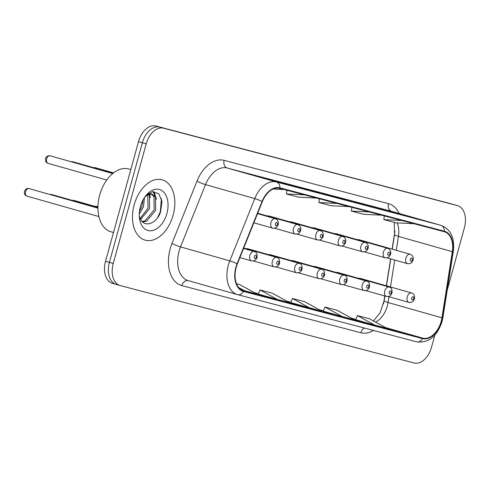 <?xml version="1.0" encoding="UTF-8"?>
<svg xmlns="http://www.w3.org/2000/svg" width="489" height="489" viewBox="0 0 489 489"><rect width="100%" height="100%" fill="white"/><g stroke="black" fill="none" stroke-linecap="round" stroke-linejoin="round"><path stroke-width="0.73" d="M337.41 234.494A4.896 3.148 105.8 0 0 336.273 233.711A4.896 3.148 105.8 0 0 334.892 233.779M314.922 228.565A4.896 3.148 105.8 0 0 313.785 227.782A4.896 3.148 105.8 0 0 312.41 227.856M292.434 222.642A4.896 3.148 105.8 0 0 291.297 221.859A4.896 3.148 105.8 0 0 289.922 221.927M269.952 216.719A4.896 3.148 105.8 0 0 268.816 215.936A4.896 3.148 105.8 0 0 267.434 216.004M359.892 240.417A4.896 3.148 105.8 0 0 358.761 239.634A4.896 3.148 105.8 0 0 357.38 239.702M338.804 273.21A4.896 3.148 105.8 0 0 337.667 272.428A4.896 3.148 105.8 0 0 336.291 272.495M316.316 267.281A4.896 3.148 105.8 0 0 315.179 266.499A4.896 3.148 105.8 0 0 313.804 266.566M293.828 261.358A4.896 3.148 105.8 0 0 292.697 260.576A4.896 3.148 105.8 0 0 291.316 260.643M271.346 255.435A4.896 3.148 105.8 0 0 270.209 254.653A4.896 3.148 105.8 0 0 268.828 254.72M248.858 249.506A4.896 3.148 105.8 0 0 247.721 248.724A4.896 3.148 105.8 0 0 246.346 248.797M361.292 279.133A4.896 3.148 105.8 0 0 360.155 278.351A4.896 3.148 105.8 0 0 358.773 278.418M383.498 303.962L384.751 295.973M386.353 285.79L390.583 258.852M392.111 249.103L394.929 231.169M173.149 215.111A31.339 20.147 105.8 0 0 162.226 179.83A31.339 20.147 105.8 0 0 134.188 204.848A31.339 20.147 105.8 0 0 145.111 240.13A31.339 20.147 105.8 0 0 173.149 215.111A31.339 20.147 105.8 0 0 162.226 179.83A31.339 20.147 105.8 0 0 134.188 204.848A31.339 20.147 105.8 0 0 145.111 240.13A31.339 20.147 105.8 0 0 173.149 215.111M441.176 321.365A20.893 13.429 -74.2 0 1 422.637 338.082L243.644 290.924A20.893 13.429 -74.2 0 1 243.485 290.882A20.893 13.429 -74.2 0 1 237.361 263.913L262.349 201.633A20.893 13.429 -74.2 0 1 279.72 188.357L444.122 231.67A20.893 13.429 -74.2 0 1 444.275 231.713A20.893 13.429 -74.2 0 1 452.325 251.688L441.94 317.813A20.893 13.429 -74.2 0 1 441.176 321.365M441.5 321.45A21.418 13.765 105.8 0 0 442.282 317.813L452.667 251.682A21.418 13.765 105.8 0 0 444.256 231.169L279.861 187.849A21.418 13.765 105.8 0 0 262.049 201.462L237.067 263.742A21.418 13.765 105.8 0 0 243.504 291.426L422.502 338.59A21.418 13.765 105.8 0 0 441.5 321.45M450.033 203.522A19.591 12.592 105.8 0 0 449.886 203.479A19.591 12.592 105.8 0 0 449.733 203.436L155.875 126.009A19.591 12.592 105.8 0 0 138.497 141.688L105.551 261.285L109.402 262.379A19.591 12.592 105.8 0 0 116.229 284.427A19.591 12.592 105.8 0 0 116.376 284.47A19.591 12.592 105.8 0 1 116.229 284.427A19.591 12.592 105.8 0 1 109.402 262.379L142.342 142.782L109.402 262.379L113.252 263.467A19.591 12.592 105.8 0 0 120.074 285.521A19.591 12.592 105.8 0 0 120.227 285.564L414.085 362.991A19.591 12.592 105.8 0 0 431.463 347.312L434.819 335.148M155.875 126.009L159.72 127.103A19.591 12.592 105.8 0 0 142.342 142.782A19.591 12.592 105.8 0 1 159.72 127.103L453.584 204.53L163.571 128.197A19.591 12.592 105.8 0 0 146.193 143.87L113.252 263.467M453.878 204.616A19.591 12.592 105.8 0 0 453.731 204.573A19.591 12.592 105.8 0 0 453.584 204.53A19.591 12.592 105.8 0 1 453.731 204.573L457.582 205.667A19.591 12.592 105.8 0 0 457.435 205.624L163.571 128.197M290.723 302.581L321.951 311.206L304.647 301.695L292.471 298.486L290.723 302.587M447.209 290.154L464.409 227.715A19.591 12.592 105.8 0 0 457.582 205.667M275.001 181.358L255.759 175.893L275.001 181.358M372.416 207.024L353.168 201.56L365.35 204.769L384.537 210.221A5.226 4.004 104.8 0 1 384.592 210.233M404.886 215.582L385.644 210.117L404.886 215.582M307.477 189.915L288.229 184.451L307.477 189.915M339.947 198.467L320.698 193.008L339.947 198.467M241.181 289.849L257.012 294.091L239.708 284.586L236.48 283.73M342.251 316.554L354.427 319.757L337.117 310.252L324.94 307.043L323.192 311.138L342.251 316.554L324.94 307.043M374.721 325.106L386.897 328.315L369.592 318.804L357.416 315.594L355.662 319.696L374.721 325.106L357.416 315.594M277.306 299.439L289.482 302.648L272.177 293.137L260.001 289.928L258.253 294.03L277.306 299.439L260.001 289.928M309.775 307.997L292.471 298.486M244.836 290.882L238.54 287.428M336.903 203.424L318.907 202.519L331.084 205.728L349.085 206.633M318.907 202.519L319.409 198.809M369.378 211.975L351.377 211.077L363.553 214.286L381.554 215.184M351.377 211.077L351.878 207.367M401.848 220.533L383.847 219.634L396.023 222.843L414.024 223.742M383.847 219.634L384.348 215.924M304.433 194.867L286.432 193.968L298.608 197.177L316.609 198.076M286.432 193.968L286.939 190.258M284.14 189.518L273.272 188.974M105.551 261.285A19.591 12.592 105.8 0 0 112.378 283.333A19.591 12.592 105.8 0 0 112.525 283.375M130.82 169.555L128.907 169.011A32.647 20.984 105.8 0 0 99.695 195.068A32.647 20.984 105.8 0 0 111.07 231.823L113.479 232.507M144.512 197.452L143.442 206.89L139.286 214.066M143.155 199.708L141.914 206.456L139.475 211.407M148.68 194.353L149.377 195.38L149.555 208.626L140.636 219.414M147.739 194.763L148.026 208.192L140.154 218.442M144.616 197.293L147.33 194.989L152.036 194.17L155.49 197.116L155.661 210.362L146.663 221.187L142.641 221.982M148.155 193.65L152.036 194.17M151.254 194.017L153.962 196.682L154.133 209.928L145.135 220.753L142.177 221.529M139.298 215.851A14.762 9.487 105.8 0 0 139.885 217.782C143.479 228.559 156.877 224.011 160.618 211.743L161.963 201.444L158.833 193.821L152.702 191.664L145.875 195.686M166.902 213.467A21.29 13.686 105.8 0 0 162.91 191.346A21.29 13.686 105.8 0 0 145.783 195.704A21.29 13.686 105.8 0 0 140.435 206.492A21.29 13.686 105.8 0 0 139.457 217.984A21.29 13.686 105.8 0 0 151.914 230.667A21.29 13.686 105.8 0 0 166.902 213.467M161.413 198.534L160.361 211.639L157.519 217.764M153.1 191.615L155.306 196.81M148.998 194.249L149.194 195.074M153.674 191.584L154.475 192.758L156.413 199.378M149.267 192.917L149.5 193.565M149.658 194.084L150.3 197.648M422.637 338.082L385.473 327.532M375.479 322.043A20.893 13.429 105.8 0 0 387.288 306.065A20.893 13.429 105.8 0 0 388.052 302.514L388.963 296.713M373.504 330.448A32.647 20.984 -74.2 0 1 360.815 332.752L181.822 285.588A6.528 5 104.8 0 1 188.247 280.625M181.822 285.588A32.647 20.984 -74.2 0 1 170.196 248.767A32.647 20.984 -74.2 0 1 172.006 243.381L196.994 181.101A32.647 20.984 -74.2 0 1 224.145 160.361L388.541 203.675A32.647 20.984 -74.2 0 1 399.116 213.461M237.067 263.742A6.528 0.807 -158.1 0 0 229.787 260.882L180.514 246.896A26.119 16.785 105.8 0 0 179.066 251.199A26.119 16.785 105.8 0 0 188.167 280.607L237.44 294.592A26.119 16.785 -74.2 0 1 229.787 260.882L254.769 198.601A26.119 16.785 -74.2 0 1 276.493 182.006L440.889 225.325A6.528 5 104.8 0 1 444.256 231.169M237.776 294.684L416.634 341.811A6.528 5 -75.2 0 0 416.701 341.829C428.578 343.26 437.025 336.505 442.038 321.573L442.912 317.526A6.528 0.929 -171.1 0 1 442.282 317.813M279.861 187.849A6.528 5 -75.2 0 0 276.493 182.006L227.22 168.02A26.119 16.785 105.8 0 0 205.502 184.616L180.514 246.896A6.528 0.807 21.9 0 1 172.006 243.381M262.049 201.462A6.528 0.807 -158.1 0 0 254.769 198.601L205.502 184.616A6.528 0.807 21.9 0 1 196.994 181.101M442.912 317.526L453.297 251.395A6.528 0.929 -171.1 0 1 452.667 251.682M388.541 203.675A6.528 5 104.8 0 0 391.616 211.334L440.889 225.325A26.119 16.785 -74.2 0 1 441.084 225.38L391.817 211.389A26.119 16.785 105.8 0 0 391.616 211.334L227.22 168.02A6.528 5 104.8 0 1 224.145 160.361M243.504 291.426A6.528 5 104.8 0 1 237.703 294.665L416.701 341.829A6.528 5 -75.2 0 0 422.502 338.59M457.435 205.624L449.733 203.436M146.193 143.87L138.497 141.688M360.815 332.752A6.528 5 104.8 0 1 364.501 328.076M243.644 290.924L243.326 290.833M254.396 292.654L258.388 293.706L254.39 292.654M286.866 301.212L290.863 302.263L286.866 301.206M319.341 309.769L323.333 310.821L319.335 309.763M351.811 318.321L355.803 319.372L351.805 318.321M441.94 317.813L388.052 302.514A11.754 1.669 8.9 0 1 384.177 300.619L384.898 296.016M452.325 251.688L398.437 236.389A20.893 13.429 105.8 0 0 397.117 222.898M390.491 286.964L394.721 260.026M396.255 250.282L398.437 236.389A11.754 1.669 8.9 0 1 394.562 234.494L394.183 222.354M407.258 296.878A4.896 3.148 -74.2 0 1 411.634 292.966C413.877 293.461 414.819 295.405 414.464 298.81C413.639 301.511 411.805 302.703 408.963 302.391A4.896 3.148 -74.2 0 1 407.258 296.878M413.718 298.626A1.632 1.051 105.8 0 0 413.138 296.786A1.632 1.051 105.8 0 0 411.689 298.094A1.632 1.051 105.8 0 0 412.27 299.934A1.632 1.051 105.8 0 0 413.718 298.626M386.952 257.819L407.569 263.675A4.896 3.148 -74.2 0 1 405.858 258.161A4.896 3.148 -74.2 0 1 410.24 254.249L358.761 239.634M410.295 259.378A1.632 1.051 105.8 0 0 410.876 261.218A1.632 1.051 105.8 0 0 412.325 259.916A1.632 1.051 105.8 0 0 411.744 258.07A1.632 1.051 105.8 0 0 410.295 259.378M384.77 290.949A4.896 3.148 -74.2 0 1 389.152 287.043C391.389 287.532 392.331 289.482 391.976 292.887C391.151 295.582 389.317 296.774 386.475 296.462A4.896 3.148 -74.2 0 1 384.77 290.949M391.237 292.703A1.632 1.051 105.8 0 0 390.65 290.863A1.632 1.051 105.8 0 0 389.207 292.171A1.632 1.051 105.8 0 0 389.788 294.011A1.632 1.051 105.8 0 0 391.237 292.703M362.282 285.026A4.896 3.148 -74.2 0 1 366.664 281.12C368.908 281.609 369.849 283.559 369.488 286.964C368.663 289.659 366.829 290.851 363.987 290.539A4.896 3.148 -74.2 0 1 362.282 285.026M368.749 286.78A1.632 1.051 105.8 0 0 368.168 284.94A1.632 1.051 105.8 0 0 366.719 286.242A1.632 1.051 105.8 0 0 367.3 288.082A1.632 1.051 105.8 0 0 368.749 286.78M339.794 279.103A4.896 3.148 -74.2 0 1 344.177 275.191C346.42 275.686 347.361 277.636 347.001 281.041C346.175 283.736 344.348 284.928 341.505 284.616A4.896 3.148 -74.2 0 1 339.794 279.103M346.261 280.857A1.632 1.051 105.8 0 0 345.68 279.011A1.632 1.051 105.8 0 0 344.232 280.319A1.632 1.051 105.8 0 0 344.812 282.159A1.632 1.051 105.8 0 0 346.261 280.857M94.762 206.315L96.535 206.358A3.918 2.518 105.8 0 0 95.294 206.468M317.312 273.18A4.896 3.148 -74.2 0 1 321.695 269.268C323.932 269.763 324.873 271.707 324.519 275.111C323.694 277.813 321.86 279.005 319.017 278.687A4.896 3.148 -74.2 0 1 317.312 273.18M323.773 274.928A1.632 1.051 105.8 0 0 323.192 273.088A1.632 1.051 105.8 0 0 321.744 274.396A1.632 1.051 105.8 0 0 322.324 276.236A1.632 1.051 105.8 0 0 323.773 274.928M364.464 251.896L385.081 257.746A4.896 3.148 -74.2 0 1 383.376 252.238A4.896 3.148 -74.2 0 1 387.759 248.326L336.273 233.711M387.808 253.455A1.632 1.051 105.8 0 0 388.388 255.295A1.632 1.051 105.8 0 0 389.837 253.987A1.632 1.051 105.8 0 0 389.256 252.147A1.632 1.051 105.8 0 0 387.808 253.455M341.976 245.973L362.594 251.823A4.896 3.148 -74.2 0 1 360.888 246.309A4.896 3.148 -74.2 0 1 365.271 242.403L313.785 227.782M365.326 247.526A1.632 1.051 105.8 0 0 365.906 249.372A1.632 1.051 105.8 0 0 367.355 248.064A1.632 1.051 105.8 0 0 366.768 246.224A1.632 1.051 105.8 0 0 365.326 247.526M319.494 240.044L340.106 245.9A4.896 3.148 -74.2 0 1 338.4 240.386A4.896 3.148 -74.2 0 1 342.783 236.474L291.297 221.859M342.838 241.603A1.632 1.051 105.8 0 0 343.419 243.443A1.632 1.051 105.8 0 0 344.867 242.141A1.632 1.051 105.8 0 0 344.287 240.295A1.632 1.051 105.8 0 0 342.838 241.603M72.274 200.392L74.047 200.435A3.918 2.518 105.8 0 0 72.806 200.545M294.824 267.251A4.896 3.148 -74.2 0 1 299.207 263.345C301.444 263.834 302.385 265.784 302.031 269.188C301.206 271.884 299.372 273.076 296.53 272.764A4.896 3.148 -74.2 0 1 294.824 267.251M301.291 269.005A1.632 1.051 105.8 0 0 300.711 267.165A1.632 1.051 105.8 0 0 299.262 268.467A1.632 1.051 105.8 0 0 299.843 270.313A1.632 1.051 105.8 0 0 301.291 269.005M49.792 194.469L51.559 194.512A3.918 2.518 105.8 0 0 50.318 194.616M272.336 261.328A4.896 3.148 -74.2 0 1 276.719 257.416C278.962 257.911 279.904 259.861 279.543 263.265C278.718 265.961 276.884 267.153 274.048 266.841A4.896 3.148 -74.2 0 1 272.336 261.328M278.803 263.082A1.632 1.051 105.8 0 0 278.223 261.236A1.632 1.051 105.8 0 0 276.774 262.544A1.632 1.051 105.8 0 0 277.355 264.384A1.632 1.051 105.8 0 0 278.803 263.082M26.932 196.126C24.957 195.563 24.132 193.98 24.45 191.382C25.562 188.937 27.103 188.002 29.071 188.589A3.918 2.518 105.8 0 0 25.569 191.712A3.918 2.518 105.8 0 0 26.932 196.126L98.87 216.548M249.855 255.405A4.896 3.148 -74.2 0 1 254.231 251.493C256.474 251.988 257.416 253.932 257.061 257.336C256.236 260.038 254.402 261.23 251.56 260.918A4.896 3.148 -74.2 0 1 249.855 255.405M256.315 257.153A1.632 1.051 105.8 0 0 255.735 255.313A1.632 1.051 105.8 0 0 254.286 256.621A1.632 1.051 105.8 0 0 254.867 258.461A1.632 1.051 105.8 0 0 256.315 257.153M297.006 234.121L317.624 239.977A4.896 3.148 -74.2 0 1 315.918 234.463A4.896 3.148 -74.2 0 1 320.295 230.551L268.816 215.936M320.35 235.68A1.632 1.051 105.8 0 0 320.931 237.52A1.632 1.051 105.8 0 0 322.379 236.211A1.632 1.051 105.8 0 0 321.799 234.372A1.632 1.051 105.8 0 0 320.35 235.68M93.368 167.599L95.135 167.648A3.918 2.518 105.8 0 0 93.9 167.751M274.518 228.198L295.136 234.048A4.896 3.148 -74.2 0 1 293.431 228.534A4.896 3.148 -74.2 0 1 297.813 224.628L257.691 213.235M297.862 229.757A1.632 1.051 105.8 0 0 298.449 231.597A1.632 1.051 105.8 0 0 299.891 230.288A1.632 1.051 105.8 0 0 299.311 228.449A1.632 1.051 105.8 0 0 297.862 229.757M70.881 161.676L72.653 161.718A3.918 2.518 105.8 0 0 71.412 161.828M46.657 158.925A3.918 2.518 105.8 0 0 48.026 163.332C46.052 162.77 45.22 161.187 45.544 158.589C46.088 156.523 47.629 155.594 50.165 155.795A3.918 2.518 105.8 0 0 46.657 158.925M253.858 222.788L272.648 228.125A4.896 3.148 -74.2 0 1 270.943 222.611A4.896 3.148 -74.2 0 1 275.325 218.705L257.526 213.65M275.38 223.828A1.632 1.051 105.8 0 0 275.961 225.673A1.632 1.051 105.8 0 0 277.41 224.365A1.632 1.051 105.8 0 0 276.829 222.526A1.632 1.051 105.8 0 0 275.38 223.828M453.297 251.395C454.856 237.941 450.785 229.274 441.084 225.38M120.074 285.521L112.378 283.333M386.499 285.833L390.729 258.895M392.264 249.145L394.562 234.494M384.177 300.619L380.026 312.911L373.462 320.931M339.916 198.461L352.068 201.664M404.861 215.576L417.007 218.772M307.447 189.903L319.598 193.106M274.977 181.352L287.122 184.549M449.886 203.479L453.731 204.573M360.155 278.351L411.634 292.966M388.345 296.536L408.963 302.391M407.569 263.675C410.405 263.987 412.239 262.795 413.064 260.099C413.731 257.397 412.789 255.454 410.24 254.249M337.667 272.428L389.152 287.043M365.858 290.613L386.475 296.462M315.179 266.499L366.664 281.12M343.376 284.684L363.987 290.539M292.697 260.576L344.177 275.191M320.888 278.761L341.505 284.616M96.535 206.358L97.934 206.755M270.209 254.653L321.695 269.268M298.4 272.838L319.017 278.687M385.081 257.746C387.924 258.064 389.757 256.872 390.583 254.17C391.249 251.474 390.308 249.524 387.759 248.326M362.594 251.823C365.436 252.135 367.27 250.943 368.095 248.247C368.761 245.551 367.82 243.601 365.271 242.403M340.106 245.9C342.948 246.212 344.782 245.02 345.607 242.324C346.273 239.622 345.332 237.678 342.783 236.474M74.047 200.435L97.922 207.214M247.721 248.724L299.207 263.345M275.912 266.915L296.53 272.764M51.559 194.512L97.922 207.672M243.724 248.051L276.719 257.416M253.43 260.985L274.048 266.841M29.071 188.589L97.922 208.131M243.559 248.461L254.231 251.493M239.891 257.605L251.56 260.918M317.624 239.977C320.466 240.288 322.294 239.097 323.119 236.395C323.791 233.699 322.85 231.749 320.295 230.551M95.135 167.648L113.576 172.88M295.136 234.048C297.978 234.359 299.812 233.167 300.637 230.472C301.303 227.776 300.362 225.826 297.813 224.628M72.653 161.718L113.142 173.216M48.026 163.332L106.773 180.013M272.648 228.125C275.49 228.436 277.324 227.244 278.149 224.549C278.816 221.853 277.874 219.903 275.325 218.705M50.165 155.795L112.721 173.558"/></g></svg>
